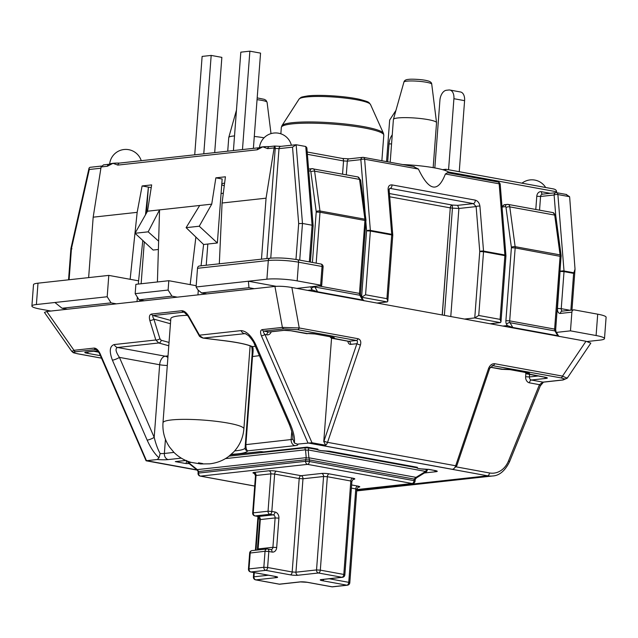 <?xml version="1.0" encoding="UTF-8"?>
<svg xmlns="http://www.w3.org/2000/svg" width="638" height="638" viewBox="0 0 638 638"><rect width="100%" height="100%" fill="white"/><g stroke="black" fill="none" stroke-linecap="round" stroke-linejoin="round"><path stroke-width="0.96" d="M191.209 462.375L188.617 462.654A2.704 0.526 128.8 0 0 188.577 463.156L197.222 470.102L198.147 471.689L198.713 471.506L197.262 469.608A2.704 0.526 128.8 0 0 197.222 470.102M416.423 477.91L416.024 477.368L414.15 479.082L415.194 479.465L416.423 477.91L426.032 471.976L425.634 471.434L308.194 449.957A2.704 1.946 174.9 0 1 305.522 449.806L225.445 458.61M188.162 461.41A2.704 2.137 -96.3 0 0 188.617 462.654L197.262 469.608L306.216 457.637L305.738 459.743L198.713 471.506L198.593 473.069L305.618 461.306L305.738 459.743L309.518 459.95L309.398 461.513L414.03 480.645L414.15 479.082L309.518 459.95L308.888 457.781A2.704 1.946 174.9 0 1 306.216 457.637L305.522 449.806A2.704 2.137 83.7 0 1 305.036 447.804L305.068 447.413M71.823 351.442L73.976 350.302A2.704 2.137 83.7 0 0 75.651 351.769L73.793 352.288C73.593 352.75 75.029 353.269 78.099 353.843A2.704 1.611 100.4 0 1 77.812 353.835L101.49 358.165M290.537 330.675A2.704 1.611 -79.6 0 0 290.784 330.763A2.704 1.611 -79.6 0 0 291.072 330.771L307.604 333.554A5.407 0.758 -175.7 0 1 315.172 333.969L332.254 337.095A5.407 0.758 -175.7 0 1 333.227 338.236L348.739 341.314L356.411 340.469C357.591 340.891 357.751 341.96 356.889 343.691A2.704 0.518 -161.3 0 0 360.446 344.999L327.557 442.341L455.676 465.764L488.564 368.421A2.704 0.518 -161.3 0 0 489.697 368.373L493.07 365.462A2.704 1.611 -79.6 0 0 494.689 363.708L562.517 376.109L585.979 341.266L590.82 343.14L567.206 378.198L563.059 379.993A2.704 2.137 -96.3 0 1 562.564 379.969L564.622 378.964L560.898 377.863A2.704 1.611 -79.6 0 0 562.517 376.109L567.174 378.246M234.68 450.899A43.264 6.093 -175.7 0 0 236.196 450.747A43.264 6.093 -175.7 0 0 245.128 447.972L245.327 444.694L245.128 447.972A2.704 2.672 -160.4 0 0 247.616 450.859A45.968 6.468 4.3 0 1 231.307 454.312M585.979 341.266L291.869 287.491L299.23 327.964A2.704 1.611 100.4 0 1 297.603 329.718L284.062 328.865L263.829 331.09L268.686 331.983L283.503 330.348A5.407 0.758 -175.7 0 1 291.072 330.771M77.812 353.835C71.472 352.304 74.024 353.045 71.791 351.402L44.453 312.437L46.757 311.496L73.976 350.302L94.217 348.077A2.704 2.137 83.7 0 0 95.883 349.544L75.651 351.769M356.762 490.183L487.607 475.804L307.963 442.955L261.421 335.859C260.089 332.294 260.336 330.213 262.162 329.623L282.395 327.398L274.938 286.422L46.757 311.496M274.938 286.422C279.699 286.031 285.338 286.382 291.869 287.491M170.442 323.753L153.894 319.152L159.907 338.73L161.143 340.245A2.704 2.185 105.5 0 1 158.726 342.973L155.824 339.982L149.81 320.404A2.704 0.973 162.9 0 0 153.894 319.152C152.753 317.15 152.49 315.946 153.104 315.539A2.704 2.137 -96.3 0 1 151.437 314.071C149.467 314.678 148.925 316.791 149.81 320.404M202.924 338.028A2.704 0.885 -82.9 0 0 203.083 338.092C200.579 337.279 199.208 336.354 198.968 335.317L203.219 338.076L220.868 340.285A45.968 6.468 4.3 0 1 252.377 346.617C253.318 347.527 253.366 350.796 252.512 356.419L245.885 444.503C245.909 448.083 246.483 450.197 247.616 450.859L295.019 445.651A5.407 4.275 -96.3 0 1 291.151 439.534L291.765 431.368M263.757 451.879L307.022 447.126L264.036 451.919L260.687 451.592L230.637 454.894M261.421 335.859A2.704 0.606 -23.5 0 0 264.937 334.479L311.99 442.756L297.308 444.128A13.518 1.906 4.3 0 1 295.019 445.651M181.304 458.148L168.241 459.583A13.518 1.906 4.3 0 1 157.267 459.52L146.604 460.692L196.967 469.895M157.267 459.52L158.998 457.837C154.603 453.833 150.656 447.924 147.155 440.124L112.4 360.151C109.074 351.227 109.688 346.027 114.242 344.552L155.824 339.982A2.704 0.973 162.9 0 0 159.907 338.73M198.968 335.317L188.194 316.265L188.681 316.137L199.455 335.181L241.028 330.612C246.396 331.002 251.276 335.604 255.647 344.408L290.402 424.382C293.695 432.205 295.003 438.402 294.333 442.963L297.308 444.128M331.553 338.148L323.769 441.568A2.704 1.611 -79.6 0 0 323.992 441.033L356.889 343.691L350.677 344.376A5.407 3.222 -79.6 0 1 347.846 341.194M311.99 442.756L325.659 445.252L323.769 441.568M284.062 328.865A2.704 2.137 83.7 0 1 282.395 327.398L299.23 327.964L358.03 338.714A2.704 1.611 100.4 0 1 356.411 340.469L297.603 329.718M168.783 345.764L158.726 342.973L117.583 347.495C115.039 348.412 115.653 351.713 119.434 357.392L154.189 437.365C155.871 444.128 157.857 449.519 160.162 453.554L158.998 457.837M245.335 333.61L203.219 338.076A2.704 0.885 -82.9 0 1 203.083 338.092L220.732 340.301A2.704 0.638 -83.7 0 0 220.772 340.309A2.704 0.638 -83.7 0 0 220.868 340.285A2.704 0.885 -82.9 0 1 220.732 340.301A2.704 2.704 0 0 0 220.772 340.309C236.052 342.104 246.284 344.137 251.46 346.41L251.356 346.346C252.353 347.064 252.289 353.133 251.946 356.602L245.335 444.67M294.333 442.963L292.842 438.888C292.627 438.529 294.054 436.4 289.181 424.142L254.426 344.169A5.407 1.212 156.5 0 0 255.647 344.408M290.402 424.382A5.407 1.212 156.5 0 1 289.181 424.142M147.155 440.124A5.407 1.212 156.5 0 0 154.189 437.365L159.652 364.745L119.434 357.392A5.407 1.212 156.5 0 1 112.4 360.151M308.106 442.931L452.23 469.289A5.407 3.222 -79.6 0 0 455.676 465.764A2.704 0.518 -161.3 0 0 456.808 465.716L489.697 368.373M197.014 469.935L146.086 460.78L99.456 353.476A2.704 0.606 -23.5 0 0 100.062 353.596C98.316 350.071 96.362 348.236 94.217 348.077M255.352 346.29L252.377 346.617A2.704 2.496 114.3 0 1 251.46 346.41M184.207 312.261L188.194 316.265M170.689 320.428L153.104 315.539L183.608 312.189A2.704 2.137 -96.3 0 1 181.942 310.714L151.437 314.071M561.153 256.532L515.169 247.927L509.682 320.874L554.621 329.096L560.108 256.149A4.059 2.416 -79.6 0 0 560.076 254.889L554.717 215.086L509.778 206.864L515.137 246.667L560.076 254.889A2.704 1.037 172.3 0 1 561.129 255.551L555.674 329.479L555.993 331.585L558.338 335.62L557.732 335.692L554.964 330.931L510.025 322.708L512.793 327.469L507.306 325.579L506.58 324.335A5.407 3.222 -79.6 0 1 505.902 320.667L511.389 247.719A1.356 0.805 -79.6 0 0 511.373 247.297L506.014 207.494A1.356 0.805 -79.6 0 0 505.304 206.672L502.808 206.943A1.356 0.805 -79.6 0 0 502.074 207.621M506.947 326.815A2.704 2.137 83.7 0 0 507.306 325.579L502.856 326.066M360.606 180.052A2.704 1.037 172.3 0 0 359.553 179.398L314.614 171.175L319.973 210.987L364.912 219.201L359.553 179.398A4.059 2.416 -79.6 0 0 357.846 176.933L360.606 180.052L365.965 219.863L360.51 293.791L360.829 295.896L363.174 299.932L362.567 300.004L359.8 295.242L314.853 287.02L317.628 291.789L312.141 289.891L311.416 288.647A5.407 3.222 -79.6 0 1 310.81 286.877M311.775 291.127A2.704 2.137 83.7 0 0 312.141 289.891L307.691 290.378M509.802 369.569A2.704 1.611 -79.6 0 0 510.049 369.649A2.704 1.611 -79.6 0 0 510.336 369.657L527.419 372.783A5.407 0.758 -175.7 0 1 528.4 373.924L545.187 377.233A5.407 0.758 -175.7 0 1 546.168 378.382L531.35 380.009L542.938 382.13L539.445 384.674L529.5 382.856A5.407 4.275 83.7 0 1 525.632 376.739L525.887 373.286M543.464 382.138L540.306 385.878A2.704 0.933 -157.9 0 0 539.445 384.674L508.55 460.835A24.332 19.236 83.7 0 1 489.458 472.957L456.282 466.888M456.808 465.716L453.227 469.249L452.23 469.289M271.214 331.776A5.407 4.275 83.7 0 1 266.844 334.83L264.937 334.479C263.382 332.534 263.008 331.401 263.829 331.09A2.704 2.137 83.7 0 1 262.162 329.623M146.477 460.7L100.062 353.596M99.456 353.476C97.694 350.733 96.609 349.425 96.202 349.568L96.394 349.64M185.889 460.508L175.306 461.601L185.762 460.453M186.575 460.469L186.176 463.587L175.306 461.601M307.022 447.126L317.899 449.112L307.141 447.182M317.899 449.112A7.329 1.029 -175.7 0 0 320.188 450.492A7.329 1.029 -175.7 0 0 329.064 451.154L417.372 467.303L329.064 451.194L320.818 450.635L316.791 449.615L315.579 448.729M417.372 467.303A7.329 1.029 -175.7 0 0 419.66 468.683A7.329 1.029 -175.7 0 0 428.545 469.345L435.14 470.549A2.704 1.611 100.4 0 1 434.861 470.541L428.537 469.385L420.298 468.826L417.404 468.22L415.059 466.92M187.596 315.324A40.561 5.71 -175.7 0 0 179.238 315.85A40.561 5.71 -175.7 0 0 170.825 318.665L162.993 422.771A40.561 5.71 4.3 0 1 171.407 419.956A40.561 5.71 4.3 0 1 216.689 421.383A40.561 5.71 4.3 0 1 243.883 428.856C243.126 437.684 239.768 445.356 233.795 451.871L228.587 456.521C223.101 460.572 216.808 463.005 209.711 463.834L200.595 463.946L191.312 462.406C184.653 460.588 178.871 457.255 173.983 452.422L169.525 447.039C164.596 439.702 162.419 431.615 162.993 422.771M242.472 149.563L249.873 51.168L240.821 52.164L233.42 150.56M249.873 51.168L260.551 53.121L253.39 148.367M203.785 153.822L211.178 55.418L202.126 56.415L194.726 154.819M211.178 55.418L221.857 57.372L214.695 152.618M207.821 244.035L206.226 265.241M204.112 293.416L204.048 294.214M433.162 167.642L436.544 122.695A21.628 3.046 -175.7 0 0 436.544 122.608A21.628 3.046 -175.7 0 0 421.75 118.676A21.628 3.046 -175.7 0 0 397.889 117.95A21.628 3.046 -175.7 0 0 393.423 119.37A21.628 3.046 -175.7 0 0 393.407 119.45L390.185 162.267M264.044 137.824A21.628 3.046 -175.7 0 0 254.283 136.46M234.521 135.926A21.628 3.046 -175.7 0 0 233.237 136.046A21.628 3.046 -175.7 0 0 228.771 137.465A21.628 3.046 -175.7 0 0 228.755 137.545L227.726 151.19M224.281 185.746A16.221 2.281 4.3 0 1 221.745 184.669M221.809 183.84A16.221 2.281 4.3 0 1 224.616 183.138M310.395 262.082L313.13 225.708L306.87 147.833L305.761 146.493L296.152 144.738L280.84 146.349A2.704 2.137 83.7 0 0 278.997 148.646L270.759 258.151M402.698 164.556A38.328 5.399 4.3 0 1 449.463 173.105M413.432 166.558L418.416 169.054L364.641 159.221L370.359 230.398L391.716 234.298L388.103 189.366C388.119 186.248 389.403 184.765 391.955 184.9L475.23 200.125C477.83 200.93 479.393 202.94 479.92 206.154L483.532 251.085L504.881 254.993L499.163 183.816L445.388 173.983C438.059 192.963 429.063 191.32 418.416 169.054M445.388 173.983L447.485 172.786M296.885 288.408L321.696 285.553L320.643 285.17L322.046 266.485L298.56 262.186A21.628 3.046 -175.7 0 0 268.303 260.511L197.509 268.295L196.097 286.98L198.035 290.035L201.616 292.914L248.956 287.714L254.291 288.687M116.395 303.847L111.06 302.867L107.192 296.75L108.795 275.393L37.993 283.176A21.628 3.046 -175.7 0 0 33.503 284.676L31.9 306.033A21.628 3.046 4.3 0 1 36.39 304.533L107.192 296.75M67.413 309.231L62.069 308.25L111.06 302.867M157.419 281.964L159.556 209.886L199.686 205.476L186.105 227.662L203.61 244.498L217.359 242.99L222.168 178.999L215.867 177.843L225.421 176.798L222.08 203.012L266.062 198.179L274.42 146.102A2.704 1.611 100.4 0 1 275.217 148.439L273.933 148.199M151.23 187.62L142.107 185.953L151.653 184.9L147.514 211.21L135.033 233.277L153.144 250.048L158.383 249.474M223.324 193.25L221.083 193.497M566.05 194.462L569.567 196.687L569.678 197.341L575.029 269.188L573.634 273.375L564.024 271.621L561.241 308.664L570.037 310.275M587.223 341.513L600.007 340.11A21.628 3.046 -175.7 0 0 604.497 338.603A21.628 3.046 -175.7 0 0 596.099 335.532L570.476 330.851L556.464 332.39M500.982 321.887L500.096 319.375L504.889 255.639L505.934 256.021L500.982 321.887L500.383 322.613L490.128 323.737M464.504 319.056L474.76 317.923L478.739 315.467L500.096 319.375M596.099 335.532L597.702 314.183L574.216 309.885A2.704 2.137 83.7 0 0 573.721 309.869A2.704 2.137 83.7 0 0 571.879 312.165L570.476 330.851M597.702 314.183A21.628 3.046 4.3 0 1 606.1 317.253L604.497 338.603M389.443 193.553L452.119 205.021A5.407 0.758 4.3 0 1 452.294 205.053L457.645 205.348L458.897 208.482L450.779 316.544M553.026 188.896C555.291 189.191 556.488 190.148 556.607 191.775L556.535 192.692M88.634 277.61L93.18 217.175L137.162 212.342L130.144 279.3L108.795 275.393M195.882 237.073L190.164 284.612L196.193 285.72M168.113 290.051L168.815 280.712L135.878 284.333L135.176 293.671L139.052 299.796L171.981 296.176L168.113 290.051L135.176 293.671M177.316 297.149L171.981 296.176M144.387 300.769L139.052 299.796M62.069 308.25L54.908 302.492M299.724 260.137L302.476 223.459L298.672 223.579L292.531 147.155L296.152 144.738L302.476 223.459L312.086 225.222L305.761 146.493M276.182 286.318L248.381 281.23L266.899 279.197A21.628 3.046 4.3 0 1 297.156 280.872L320.643 285.17M376.954 303.042L387.21 301.918L387.808 301.192L386.923 298.68L391.716 234.944L370.359 231.036L365.566 294.772L386.923 298.68M196.097 286.98L248.381 281.23L248.956 287.714M50.912 311.041L40.298 309.103A21.628 3.046 4.3 0 1 31.9 306.033M206.808 293.911L201.297 292.898L206.951 293.895M219.32 263.797L222.08 203.012M261.476 259.164L266.062 198.179M107.399 166.247A2.704 2.137 -96.3 0 1 109.21 164.213L110.183 163.902A16.221 2.281 4.3 0 1 112.99 163.304A16.221 2.281 4.3 0 1 119.489 163.073L119.633 163.065A2.704 2.137 83.7 0 0 119.633 163.065A2.704 2.137 83.7 0 0 117.831 165.098L112.99 163.304L107.399 166.247L101.099 166.941L93.18 217.175M217.359 242.99L199.247 226.219L211.728 204.152L215.867 177.843M203.61 244.498L201.05 265.807M197.509 268.295A2.704 2.137 -96.3 0 1 199.343 265.998L270.145 258.215A2.704 2.137 83.7 0 0 268.303 260.511L266.899 279.197M168.815 280.712L190.164 284.612M198.282 290.41L197.947 294.884M142.808 240.478L138.582 280.84L130.144 279.3M146.453 213.084L148.407 187.101L145.504 214.751M137.162 212.342L142.107 185.953M138.582 280.84L138.342 284.062M137.361 297.117L137.026 301.575M147.514 211.21L159.556 209.886L148.175 231.833L135.033 233.277M199.686 205.476L211.728 204.152M269.411 146.604A16.221 2.281 -175.7 0 0 269.324 146.604L269.467 146.596A2.704 2.137 83.7 0 0 269.467 146.596A2.704 2.137 83.7 0 0 267.665 148.63L262.824 146.836L257.234 149.778L117.831 165.098M158.631 241.164L148.175 231.833M199.247 226.219L186.105 227.662M139.818 301.272L139.921 299.956M141.142 283.75L144.292 241.85M269.324 146.604A16.221 2.281 -175.7 0 0 262.824 146.836A16.221 2.281 -175.7 0 0 260.009 147.434L259.044 147.745A2.704 2.137 83.7 0 0 257.234 149.778M457.645 205.348L473.38 203.618L476.139 206.584A2.704 0.885 -4.6 0 1 479.92 206.154M389.643 188.369L389.148 189.972A2.704 0.885 175.4 0 0 388.103 189.366M361.587 297.236L365.566 294.772M312.548 226.123L312.086 225.222L309.334 261.891M101.53 166.055L89.878 167.331L89.057 168.065L70.906 248.541L68.553 279.819M71.966 248.796L71.456 248.557L69.103 279.755M89.057 168.065L89.288 169.493L71.456 248.557M109.21 164.213L103.492 164.891L101.099 166.941M445.46 170.561L445.962 169.269L553.688 188.968M434.829 167.938L439.917 100.246A9.466 5.646 -79.6 0 1 446.385 90.269L448.849 89.998A9.466 5.646 -79.6 0 1 449.854 90.03A9.466 5.646 -79.6 0 1 453.913 98.707L448.57 169.748M449.854 90.03L460.524 91.984A9.466 5.646 100.4 0 1 464.592 100.66L453.913 98.707M459.248 171.702L464.592 100.66M386.548 161.597L389.666 120.072L395.951 110.374M276.693 547.508A5.407 4.275 83.7 0 1 272.019 552.069L268.821 551.479L267.617 567.493L292.172 571.983L299.198 478.556L274.643 474.066L271.828 511.437L275.034 512.027A5.407 4.275 83.7 0 1 278.902 518.144L276.693 547.508L272.912 547.3L275.122 517.936L260.304 519.563L258.095 548.927L272.912 547.3A2.704 2.137 -96.3 0 1 271.07 549.597A2.704 2.137 -96.3 0 1 270.943 549.605M268.048 511.229L270.855 473.859L256.037 475.485L253.23 512.856L268.048 511.229A2.704 2.137 83.7 0 0 269.986 514.292L255.16 515.919L258.366 516.501L273.184 514.874L269.986 514.292A2.704 1.611 -79.6 0 0 271.828 511.437L268.048 511.229M250.216 552.899L249.011 568.913L263.837 567.286L265.041 551.272L249.657 553.09A2.704 2.704 0 0 1 252.058 550.602A2.704 2.137 83.7 0 0 250.216 552.899M356.809 489.585L412.18 483.5L307.556 464.368L200.531 476.123L254.698 486.028M321.624 473.444A2.704 2.137 83.7 0 1 323.562 476.506L327.342 476.714L320.316 570.141L343.802 574.439L350.828 481.012L327.342 476.714A2.704 1.611 100.4 0 1 329.184 473.867A5.407 0.758 -175.7 0 0 321.624 473.444L301.04 475.709A2.704 1.611 -79.6 0 0 299.198 478.556L302.978 478.771L295.952 572.198L316.536 569.933L323.562 476.506L302.978 478.771A2.704 2.137 83.7 0 0 301.04 475.709L276.485 471.219A5.407 0.758 -175.7 0 0 268.925 470.796A2.704 2.137 -96.3 0 1 270.855 473.859L274.643 474.066A2.704 1.611 -79.6 0 1 276.485 471.219M329.184 473.867L352.678 478.157A5.407 0.758 -175.7 0 1 353.651 479.305L353.181 479.353M351.61 484.952L357.631 486.052A5.407 0.758 -175.7 0 1 358.604 487.201L358.133 487.249M268.925 470.796L254.107 472.423A5.407 0.758 -175.7 0 0 254.474 473.444M308.856 447.501L308.816 448.02L316.408 449.407M325.922 451.146L415.88 467.59M425.394 469.337L426.272 469.369M229.074 456.154L305.036 447.804L308.816 448.02A2.704 1.611 100.4 0 1 308.194 449.957L308.888 457.781L416.024 477.368L425.634 471.434A2.704 1.611 100.4 0 0 426.264 469.488L427.308 469.879L427.348 469.393M258.486 516.66L255.966 550.171M254.283 572.629L253.964 576.808L268.454 575.221M329.224 578.762L348.755 582.335L355.781 488.907L351.379 488.102M274.946 576.409A2.704 2.137 83.7 0 0 276.485 577.605L255.902 579.87L279.388 584.169L299.972 581.904A5.407 0.758 -175.7 0 1 307.532 582.319L332.087 586.808L346.912 585.182L322.349 580.692A2.704 1.611 -79.6 0 0 323.809 579.352M297.89 575.253A2.704 2.137 -96.3 0 1 295.952 572.198L292.172 571.983A2.704 1.611 100.4 0 1 290.322 574.838A5.407 0.758 -175.7 0 0 297.89 575.253L318.466 572.996L341.96 577.286L321.377 579.551A5.407 0.758 -175.7 0 0 322.349 580.692M290.322 574.838L265.767 570.348L250.949 571.975L275.504 576.465A5.407 0.758 -175.7 0 1 276.485 577.605M200.531 476.123A2.704 2.137 -96.3 0 1 198.593 473.069L198.035 473.252A2.704 2.704 0 0 0 200.244 476.115A2.704 1.611 100.4 0 0 200.531 476.123M305.618 461.306A2.704 2.137 83.7 0 0 307.556 464.368A2.704 1.611 100.4 0 0 309.398 461.513L305.618 461.306M412.674 483.516A2.704 2.704 0 0 0 415.083 481.028L414.03 480.645A2.704 1.611 100.4 0 1 412.18 483.5A2.704 2.137 83.7 0 0 412.674 483.516L356.801 489.657M415.194 479.465L415.083 481.028M255.615 579.862A2.704 1.611 -79.6 0 0 255.902 579.87A2.704 2.137 83.7 0 1 253.964 576.808L253.406 576.999A2.704 2.704 0 0 0 255.615 579.862L279.101 584.153A2.704 2.704 0 0 0 279.883 584.185L300.466 581.92A2.704 2.137 -96.3 0 1 299.972 581.904M307.532 582.319A2.704 1.611 100.4 0 1 307.245 582.311A2.704 1.611 100.4 0 1 306.998 582.231M332.589 586.832A2.704 2.137 83.7 0 1 332.087 586.808A2.704 1.611 100.4 0 1 331.808 586.8A2.704 2.704 0 0 0 332.589 586.832L347.407 585.205A2.704 2.704 0 0 0 349.807 582.717L348.755 582.335A2.704 1.611 -79.6 0 1 346.912 585.182A2.704 2.137 83.7 0 0 347.407 585.205M279.883 584.185A2.704 2.137 -96.3 0 1 279.388 584.169A2.704 1.611 -79.6 0 1 279.101 584.153M357.631 486.052A2.704 1.611 100.4 0 0 355.781 488.907L356.833 489.29L358.109 487.177M259.738 519.755L260.304 519.563A2.704 2.137 -96.3 0 0 258.366 516.501A2.704 1.611 -79.6 0 1 258.079 516.493L259.738 519.755L257.345 550.02M257.832 549.964A2.704 2.137 -96.3 0 0 258.095 548.927L257.529 549.111M275.034 512.027A2.704 1.611 -79.6 0 1 273.184 514.874A2.704 2.137 -96.3 0 1 275.122 517.936L278.902 518.144M254.881 515.911A2.704 1.611 -79.6 0 0 255.16 515.919A2.704 2.137 83.7 0 1 253.23 512.856L252.672 513.048A2.704 2.704 0 0 0 254.881 515.911L258.079 516.493M321.377 579.551A2.704 2.137 83.7 0 0 321.871 579.567L342.454 577.31A2.704 2.704 0 0 0 344.855 574.822L343.802 574.439A2.704 1.611 -79.6 0 1 341.96 577.286A2.704 2.137 83.7 0 0 342.454 577.31M250.662 571.967A2.704 1.611 -79.6 0 0 250.949 571.975A2.704 2.137 83.7 0 1 249.011 568.913L248.453 569.104A2.704 2.704 0 0 0 250.662 571.967L275.217 576.457A2.704 1.611 -79.6 0 0 275.504 576.465M272.019 552.069A2.704 1.611 -79.6 0 0 270.863 549.589L271.07 549.597M267.37 548.991A2.704 2.137 83.7 0 0 266.875 548.975A2.704 2.137 83.7 0 0 265.041 551.272L268.821 551.479A2.704 1.611 -79.6 0 0 267.657 548.999A2.704 1.611 -79.6 0 0 267.37 548.991M252.672 513.048L255.479 475.677L256.037 475.485A2.704 2.137 -96.3 0 0 254.107 472.423M352.678 478.157A2.704 1.611 100.4 0 0 350.828 481.012L351.881 481.395L353.157 479.282M318.466 572.996A2.704 1.611 -79.6 0 0 320.316 570.141L316.536 569.933A2.704 2.137 -96.3 0 0 318.466 572.996M263.837 567.286A2.704 2.137 83.7 0 0 265.767 570.348A2.704 1.611 100.4 0 0 267.617 567.493L263.837 567.286M73.793 352.288A2.704 2.672 -146.7 0 1 71.791 351.139M566.999 377.752A2.704 2.616 127.9 0 1 564.622 378.964M312.429 262.457L316.217 212.031A1.356 0.805 -79.6 0 0 316.209 211.617L310.85 171.805A1.356 0.805 -79.6 0 0 310.14 170.984L308.744 171.136M93.77 351.275L98.786 352.192M318.88 285.983L359.457 293.408L364.944 220.461L320.005 212.239L316.177 263.143M168.025 355.884L165.194 356.195L117.583 347.495A5.407 4.275 -96.3 0 1 114.242 344.552M259.419 355.661L251.946 356.602L245.327 444.694L291.151 439.534A8.111 1.14 -175.7 0 0 292.834 438.976M246.029 333.857L244.37 333.554A5.407 4.275 -96.3 0 1 241.028 330.612M167.3 365.486A8.111 1.14 -175.7 0 1 159.652 364.745A8.111 4.833 -79.6 0 1 165.194 356.195A8.111 6.412 -96.3 0 1 167.906 357.487M434.582 470.493A2.704 2.137 83.7 0 0 436.121 471.689A5.407 0.758 -175.7 0 0 435.14 470.549M436.121 471.689L424.406 472.981M189.151 463.619A7.329 1.029 -175.7 0 0 186.176 463.587M360.446 344.999C361.291 341.633 360.494 339.536 358.03 338.714M494.689 363.708C492.002 363.588 489.952 365.159 488.564 368.421M188.681 316.137C186.479 312.66 184.238 310.858 181.942 310.714M100.413 355.677L86.904 353.205A2.704 1.611 -79.6 0 0 88.363 351.873M97.742 350.764L85.923 352.064A5.407 0.758 -175.7 0 0 86.904 353.205M78.099 353.843L101.474 358.117M560.898 377.863L492.081 365.566M490.271 367.193L502.776 369.243A5.407 0.758 -175.7 0 1 510.336 369.657M563.059 379.993L543.432 382.146A2.704 2.137 -96.3 0 1 542.938 382.13L562.564 379.969M165.433 439.279L164.373 453.466L173.975 452.406M356.706 490.917L492.576 475.988A27.035 21.373 -96.3 0 1 487.607 475.804A2.704 1.611 -79.6 0 0 489.458 472.957M160.162 453.554A8.111 1.14 -175.7 0 0 164.373 453.466A5.407 4.275 -96.3 0 0 168.241 459.583M323.992 441.033A2.704 0.518 -161.3 0 0 327.557 442.341A5.407 3.222 100.4 0 1 325.659 445.252M529.604 374.426L529.412 376.946L538.137 375.989M161.143 340.245L169.038 342.439M493.453 323.378L493.381 324.335M318.067 292.276A2.704 1.611 100.4 0 1 317.628 291.789L362.567 300.004A2.704 1.611 100.4 0 0 363.014 300.498M513.239 327.964A2.704 1.611 100.4 0 1 512.793 327.469L557.732 335.692A2.704 1.611 100.4 0 0 558.178 336.186M316.209 211.617A2.704 1.037 172.3 0 1 319.973 210.987A4.059 2.416 100.4 0 1 320.005 212.239L316.217 212.031M365.989 220.844L364.944 220.461A4.059 2.416 -79.6 0 0 364.912 219.201A2.704 1.037 172.3 0 1 365.965 219.863M308.593 169.325A2.704 2.137 -96.3 0 1 309.486 168.958L311.982 168.687A2.704 2.137 83.7 0 1 312.476 168.703A4.059 2.416 100.4 0 1 312.907 168.719A4.059 2.416 100.4 0 1 314.614 171.175A2.704 1.037 172.3 0 0 310.85 171.805M511.373 247.297A2.704 1.037 172.3 0 1 515.137 246.667A4.059 2.416 100.4 0 1 515.169 247.927L511.389 247.719M505.304 206.672A2.704 2.137 83.7 0 1 507.146 204.375A2.704 2.137 83.7 0 1 507.641 204.391A4.059 2.416 100.4 0 1 508.071 204.407A4.059 2.416 100.4 0 1 509.778 206.864A2.704 1.037 172.3 0 0 506.014 207.494M553.01 212.621L555.77 215.74A2.704 1.037 172.3 0 0 554.717 215.086A4.059 2.416 -79.6 0 0 553.01 212.621L508.071 204.407L504.65 204.646L501.986 206.449M502.808 206.943A2.704 2.137 -96.3 0 1 504.65 204.646M555.674 329.479L554.621 329.096A2.704 1.611 100.4 0 0 554.964 330.931A2.704 1.778 149.8 0 1 555.993 331.585M506.58 324.335A2.704 1.778 149.8 0 1 510.025 322.708A2.704 1.611 100.4 0 1 509.682 320.874L505.902 320.667M357.846 176.933L311.982 168.687A2.704 2.137 83.7 0 0 310.14 170.984M360.51 293.791L359.457 293.408A2.704 1.611 100.4 0 0 359.8 295.242A2.704 1.778 149.8 0 1 360.829 295.896M311.416 288.647A2.704 1.778 149.8 0 1 314.853 287.02A2.704 1.611 100.4 0 1 314.622 286.454M528.4 373.924A2.704 2.137 -96.3 0 1 526.86 372.72M490.247 367.233L501.667 369.322A2.704 2.704 0 0 0 502.449 369.346L510.049 369.649L527.132 372.775A2.704 1.611 -79.6 0 0 527.419 372.783M525.297 372.44A2.704 2.704 0 0 0 527.291 374.004A2.704 1.611 100.4 0 0 527.57 374.012A2.704 2.137 -96.3 0 1 525.903 372.544M503.27 369.258A2.704 2.137 -96.3 0 1 502.776 369.243M502.449 369.346A2.704 2.137 -96.3 0 1 501.946 369.33A2.704 1.611 -79.6 0 1 501.667 369.322M545.187 377.233A2.704 1.611 100.4 0 1 544.9 377.225L545.801 377.361M546.168 378.382A2.704 2.137 -96.3 0 1 544.629 377.178M529.5 382.856A2.704 1.611 -79.6 0 1 531.35 380.009A2.704 2.137 -96.3 0 1 529.412 376.946L525.632 376.739M306.495 333.634A2.704 1.611 -79.6 0 0 306.782 333.642A2.704 2.137 83.7 0 0 307.277 333.658A2.704 2.704 0 0 1 306.495 333.634L290.784 330.763L284.006 330.372A2.704 2.137 -96.3 0 1 283.503 330.348M307.604 333.554A2.704 2.137 83.7 0 0 308.106 333.57L307.277 333.658M315.172 333.969A2.704 1.611 100.4 0 1 314.885 333.961A2.704 1.611 100.4 0 1 314.638 333.881M540.306 385.878L509.411 462.032A2.704 0.933 -157.9 0 0 508.55 460.835M332.254 337.095A2.704 1.611 100.4 0 1 331.967 337.087L314.885 333.961L308.106 333.57M284.006 330.372L269.188 331.999A2.704 2.137 -96.3 0 1 268.686 331.983A2.704 1.611 100.4 0 0 266.844 334.83M333.227 338.236A2.704 2.137 -96.3 0 1 331.696 337.039M330.133 336.752A2.704 2.704 0 0 0 332.119 338.315A2.704 1.611 100.4 0 0 332.406 338.331A2.704 2.137 -96.3 0 1 330.739 336.864M350.677 344.376A2.704 2.137 -96.3 0 0 348.739 341.314A2.704 1.611 100.4 0 1 348.452 341.306L348.667 341.322M85.923 352.064A2.704 2.137 83.7 0 0 86.417 352.08L97.805 350.836M202.764 463.579L198.49 462.797L202.764 463.579M403.918 82.079C404.34 80.436 405.888 79.535 408.559 79.383C410.976 78.889 422.699 79.391 427.293 80.747C430.195 81.369 431.679 82.509 431.735 84.168A13.956 1.962 -175.7 0 0 422.196 81.632A13.956 1.962 -175.7 0 0 406.805 81.162A13.956 1.962 -175.7 0 0 403.918 82.079L393.423 119.37M257.186 97.885L264.188 99.305L265.982 100.278L267.083 102.263A13.956 1.962 -175.7 0 0 257.05 99.672M299.07 99.097L300.673 97.646C301.886 97.454 298.648 97.423 307.883 95.899C319.75 94.456 345.828 96.171 359.353 99.289C370.798 102.295 368.341 102.303 370.487 104.472A35.911 5.056 -175.7 0 0 345.182 98.085A35.911 5.056 -175.7 0 0 306.392 96.984A35.911 5.056 -175.7 0 0 299.07 99.097L281.932 125.702A51.056 7.185 4.3 0 1 292.332 122.695A51.056 7.185 4.3 0 1 347.487 124.266A51.056 7.185 4.3 0 1 383.454 133.334L383.789 135.176A51.375 7.233 -175.7 0 0 349.337 125.71A51.375 7.233 -175.7 0 0 291.989 123.908A51.375 7.233 -175.7 0 0 281.326 127.472L280.856 133.821M475.23 200.125A2.704 1.611 -79.6 0 1 475.23 200.771A2.704 1.611 -79.6 0 1 473.38 203.618L390.105 188.393A2.704 1.611 -79.6 0 0 391.955 185.538A2.704 1.611 -79.6 0 0 391.955 184.9M569.567 196.687L557.883 194.558L564.024 270.983L574.152 272.833M500.383 322.613L474.76 317.923L479.752 251.524L476.139 206.584L458.897 208.482L452.438 208.124L444.375 315.371M570.866 310.18L573.634 273.375M571.879 312.165L560.355 313.433A2.704 2.137 -96.3 0 1 562.19 311.137L573.721 309.869M560.14 270.073L557.46 308.457A5.407 3.222 -79.6 0 0 560.355 313.433M561.129 255.551L555.77 215.74L554.103 194.989L540.569 196.472L539.541 210.157M505.934 256.021A2.704 2.704 0 0 0 505.934 255.599A2.704 0.885 175.4 0 0 504.881 254.993A2.704 1.611 -79.6 0 1 504.889 255.639L483.532 251.731L478.739 315.467M442.214 314.981L450.269 207.868L389.698 196.791M556.607 191.775L448.538 172.013M535.792 209.471L536.789 196.265A5.407 4.275 83.7 0 1 541.463 191.711L550.251 193.314M36.39 304.533L37.993 283.176M387.21 301.918L361.61 297.236M297.156 280.872L298.56 262.186A2.704 1.611 100.4 0 0 297.404 259.706A2.704 1.611 100.4 0 0 297.117 259.698M361.587 297.204L366.579 230.828L365.885 222.215M365.303 214.974L360.861 159.652L347.327 161.143L346.298 174.828M342.55 174.142L343.547 160.928L307.388 154.316M100.892 168.217L89.288 169.493M266.931 258.565L275.217 148.439L278.997 148.646L292.531 147.155M295.976 259.459L298.672 223.579M273.965 147.944L267.665 148.63M562.309 311.121A2.704 1.611 100.4 0 1 561.241 308.664L557.46 308.457M564.024 271.621A2.704 1.611 -79.6 0 0 564.024 270.983A2.704 0.885 -4.6 0 0 560.244 271.413L564.024 271.621M557.883 194.558A2.704 1.611 -79.6 0 0 556.727 192.716A2.704 1.611 -79.6 0 0 556.44 192.708A2.704 2.137 -96.3 0 0 555.945 192.692A2.704 2.137 -96.3 0 0 554.103 194.989A2.704 0.885 -4.6 0 1 557.883 194.558M542.531 194.167A2.704 1.611 100.4 0 1 541.463 191.711M536.789 196.265L540.569 196.472A2.704 2.137 -96.3 0 1 542.412 194.175L555.945 192.692A2.704 2.704 0 0 1 556.727 192.716L566.711 194.542M497.72 181.974A2.704 1.611 100.4 0 1 498.007 181.982A2.704 1.611 100.4 0 1 499.163 183.816A2.704 0.885 175.4 0 1 500.216 184.422A2.704 2.704 0 0 0 498.007 181.982L447.206 172.691M452.119 205.021A2.704 1.611 100.4 0 0 450.269 207.868L442.301 314.997M450.356 207.884L452.438 208.124L452.294 205.053A2.704 1.699 -79.1 0 0 450.356 207.884M483.532 251.731A2.704 1.611 -79.6 0 0 483.532 251.085A2.704 0.885 -4.6 0 0 479.752 251.524L483.532 251.731M389.148 189.972L392.761 234.904A2.704 0.885 175.4 0 0 391.716 234.298A2.704 1.611 -79.6 0 1 391.716 234.944L392.761 235.326L387.808 301.192M370.359 231.036A2.704 1.611 -79.6 0 0 370.359 230.398A2.704 0.885 -4.6 0 0 366.579 230.828L370.359 231.036M414.285 166.67L363.485 157.387A2.704 2.704 0 0 0 362.703 157.355A2.704 2.137 -96.3 0 0 360.861 159.652A2.704 0.885 -4.6 0 1 364.641 159.221A2.704 1.611 -79.6 0 0 363.485 157.387A2.704 1.611 -79.6 0 0 363.197 157.371A2.704 2.137 -96.3 0 0 362.703 157.355L349.169 158.846L342.383 158.455L307.205 152.019M342.383 158.455A2.704 1.611 -79.6 0 1 343.547 160.928L347.327 161.143A2.704 2.137 -96.3 0 1 349.169 158.846M322.046 266.485L323.099 266.867A2.704 2.704 0 0 0 320.89 264.004A2.704 1.611 100.4 0 1 322.046 266.485M320.603 263.996A2.704 1.611 100.4 0 1 320.89 264.004L297.404 259.706C287.395 258.079 278.312 257.577 270.145 258.215M387.673 161.805L389.013 143.973A11.628 6.93 100.4 0 1 392.25 134.841M389.013 143.973A4.865 0.686 4.3 0 1 391.565 143.917M187.572 461.186A2.704 2.704 0 0 0 188.577 463.156M198.035 473.252L198.147 471.689M254.698 486.076L200.244 476.115M426.032 471.976A2.704 2.704 0 0 0 427.308 469.879M300.466 581.92L307.245 582.311L331.808 586.8M253.406 576.999L253.741 572.525M255.415 550.235L257.959 516.469M349.807 582.717L356.833 489.29M275.217 576.457L276.118 576.585M248.453 569.104L249.657 553.09M252.058 550.602L266.875 548.975A2.704 2.704 0 0 1 267.657 548.999L270.863 549.589M344.855 574.822L351.881 481.395M255.479 475.677L254.227 473.308L255.367 473.579M245.311 333.602L248.637 335.708C252.082 339.663 254.012 342.486 254.426 344.169M146.086 460.78L197.254 470.134M559.255 336.505L558.338 335.612M492.895 323.434L492.839 324.232M309.486 168.958L308.585 169.19M364.091 300.817L363.174 299.932M527.132 372.775L528.033 372.903M527.291 374.004L544.9 377.225M509.411 462.032C504.865 471.019 499.251 475.669 492.576 475.988M331.967 337.087L332.869 337.215M332.119 338.315L348.452 341.306M263.925 451.919L260.551 451.608M434.861 470.541L435.754 470.677M243.883 428.856L250.12 345.868M431.735 84.168L436.544 122.608M267.083 102.263L271.006 133.629M370.487 104.472L383.454 133.334M383.789 135.176L381.867 160.744M236.459 110.151L228.771 137.465M141.245 160.688A16.221 16.221 0 0 0 109.648 164.11M291.359 145.193A16.221 16.221 0 0 0 259.483 147.641M545.665 187.508A16.221 16.221 0 0 0 521.98 183.17M571.959 310.06L575.029 269.188M505.934 255.599L500.216 184.422M392.761 235.326A2.704 2.704 0 0 0 392.761 234.904M274.531 146.046L269.475 146.596M280.84 146.349L274.579 146.046M321.696 285.553L323.099 266.867M281.326 127.472L281.932 125.702M445.93 169.269L442.517 169.644M259.044 147.745L119.641 163.065"/></g></svg>
